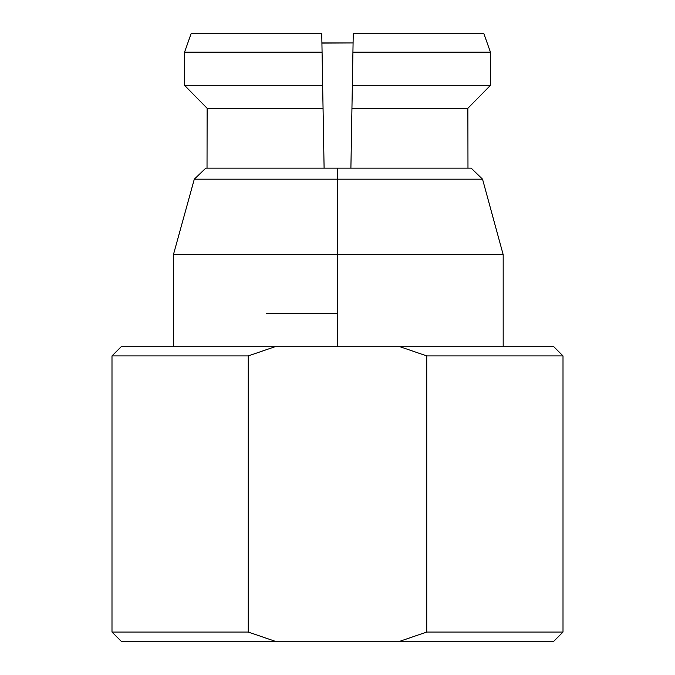 <?xml version="1.0" encoding="UTF-8"?>
<svg xmlns="http://www.w3.org/2000/svg" width="675" height="675" viewBox="0 0 675 675"><rect width="100%" height="100%" fill="white"/><g stroke="black" fill="none" stroke-linecap="round" stroke-linejoin="round"><path stroke-width="1.01" d="M275.071 346.705L399.929 346.705L275.071 346.705L248.257 355.911L275.071 346.705L121.196 346.705L111.991 355.911L248.257 355.911L111.991 355.911L111.991 632.045L121.196 641.25L553.804 641.25L563.009 632.045L426.743 632.045L399.929 641.25L275.071 641.25L248.257 632.045L112.193 632.045M562.807 632.045L426.743 632.045L426.743 355.911L563.009 355.911L426.743 355.911L399.929 346.705L426.743 355.911L426.743 632.045L399.929 641.25M447.095 168.134L205.816 168.134L337.5 168.134L337.5 179.179L337.5 168.134L471.175 168.134L482.541 179.179L503.179 254.661L337.5 254.661L337.5 346.705L337.5 179.179L482.541 179.179L194.299 179.179L205.816 168.134L194.299 179.179L173.424 254.661L503.179 254.661L503.179 346.705M321.916 43.116L353.084 42.955L321.916 42.955L321.756 33.75L191.076 33.75L184.562 52.161L191.076 33.75L321.756 33.75L322.076 52.161L184.562 52.161L184.503 85.295L322.65 85.295L321.756 33.75M266.161 313.571L337.5 313.571M483.924 33.75L353.244 33.75L352.924 52.161L490.438 52.161L483.924 33.75L490.438 52.161L352.924 52.161L352.35 85.295L490.497 85.295L490.438 52.161L483.924 33.75L490.438 52.161L483.924 33.75L490.438 52.161L490.497 85.295L352.35 85.295L351.945 108.304L467.868 108.304L490.497 85.295L467.868 108.304L490.497 85.295L467.868 108.304L467.977 168.134L467.868 108.304L490.497 85.295L467.868 108.304L490.497 85.295L467.868 108.304L351.945 108.304L353.244 33.75L483.924 33.75L490.438 52.161L483.924 33.75M353.244 33.75L353.084 43.116M350.899 168.134L351.945 108.304L350.899 168.134M184.562 52.161L322.076 52.161L322.65 85.295L184.503 85.295L207.132 108.304L184.503 85.295L184.562 52.161L191.076 33.75L184.562 52.161M207.023 168.134L207.132 108.304L184.503 85.295L207.132 108.304L323.055 108.304L322.65 85.295L324.101 168.134L323.055 108.304L207.132 108.304L184.503 85.295L207.132 108.304L184.503 85.295L207.132 108.304L207.023 168.134M337.5 179.179L337.5 254.661L173.424 254.661L194.299 179.179L337.5 179.179M173.424 346.705L173.424 254.661L173.424 346.705M194.299 179.179L205.816 168.134L194.299 179.179M563.009 632.045L563.009 355.911L553.804 346.705L399.929 346.705M111.991 632.045L248.257 632.045L248.257 355.911L248.257 632.045L275.071 641.25"/></g></svg>
